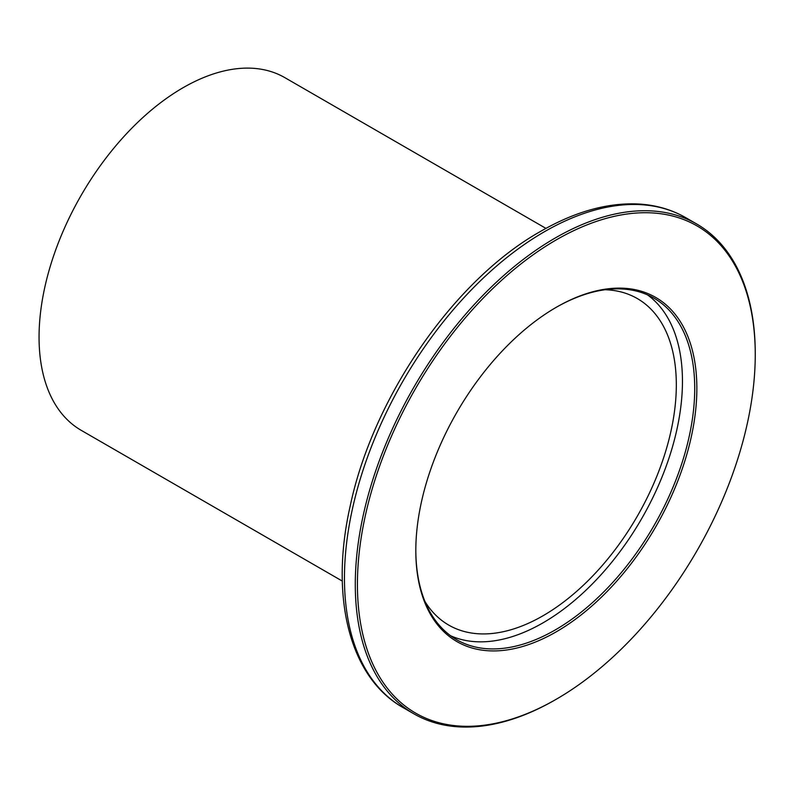 <?xml version="1.0" encoding="UTF-8"?>
<svg xmlns="http://www.w3.org/2000/svg" width="795" height="795" viewBox="0 0 795 795"><rect width="100%" height="100%" fill="white"/><g stroke="black" fill="none" stroke-linecap="round" stroke-linejoin="round"><path stroke-width="1.19" d="M555.278 699.819A282.811 163.283 -60 0 1 555.268 699.819A282.811 163.283 -60 0 1 555.278 699.819L556.341 699.202A281.301 162.409 120 0 0 755.25 354.669A281.301 162.409 120 0 0 556.341 239.832A281.301 162.409 120 0 0 357.422 584.355A281.301 162.409 120 0 0 556.341 699.202L555.268 699.819A282.811 163.283 -60 0 1 413.867 713.821A282.811 163.283 -60 0 1 370.51 487.196A282.811 163.283 -60 0 1 555.268 237.983A282.811 163.283 -60 0 1 696.678 223.971A282.811 163.283 -60 0 1 755.25 353.437A282.811 163.283 -60 0 1 755.25 354.063M556.331 307.258L556.341 307.258A198.72 114.738 -60 0 1 696.857 388.387A198.72 114.738 -60 0 1 556.341 631.777A198.72 114.738 -60 0 1 415.815 550.647A198.72 114.738 -60 0 1 556.331 307.258A198.72 114.738 -60 0 1 556.341 307.258M415.815 550.021A197.22 113.864 120 0 0 456.668 639.697A197.22 113.864 120 0 0 555.268 629.928A197.22 113.864 120 0 0 684.107 456.141A197.22 113.864 120 0 0 653.878 298.105A197.22 113.864 120 0 0 555.804 307.566M545.936 228.384L284.858 77.652A203.629 117.561 120 0 0 183.039 87.738A203.629 117.561 120 0 0 50.015 267.17A203.629 117.561 120 0 0 81.229 430.343L342.307 581.075M450.725 635.821A197.22 113.864 120 0 0 543.005 622.843A197.22 113.864 120 0 0 670.115 454.651A197.22 113.864 120 0 0 647.557 294.895M425.017 601.606A188.544 108.855 120 0 0 448.738 625.099A188.544 108.855 120 0 0 543.005 615.767A188.544 108.855 120 0 0 666.18 449.612A188.544 108.855 120 0 0 637.272 298.532A188.544 108.855 120 0 0 605.065 289.738M544.426 231.723A282.811 163.283 120 0 0 359.678 480.945A282.811 163.283 120 0 0 403.025 707.57C349.293 677.35 329.587 596.648 350.227 505.878C373.103 397.053 454.293 279.76 540.66 231.345C574.845 211.689 607.39 202.566 638.315 203.997C655.746 204.961 671.586 209.532 685.837 217.721A282.811 163.283 120 0 0 544.426 231.723M403.025 707.57L413.867 713.821M685.837 217.721L696.678 223.971M755.25 354.669L755.25 353.437"/></g></svg>
